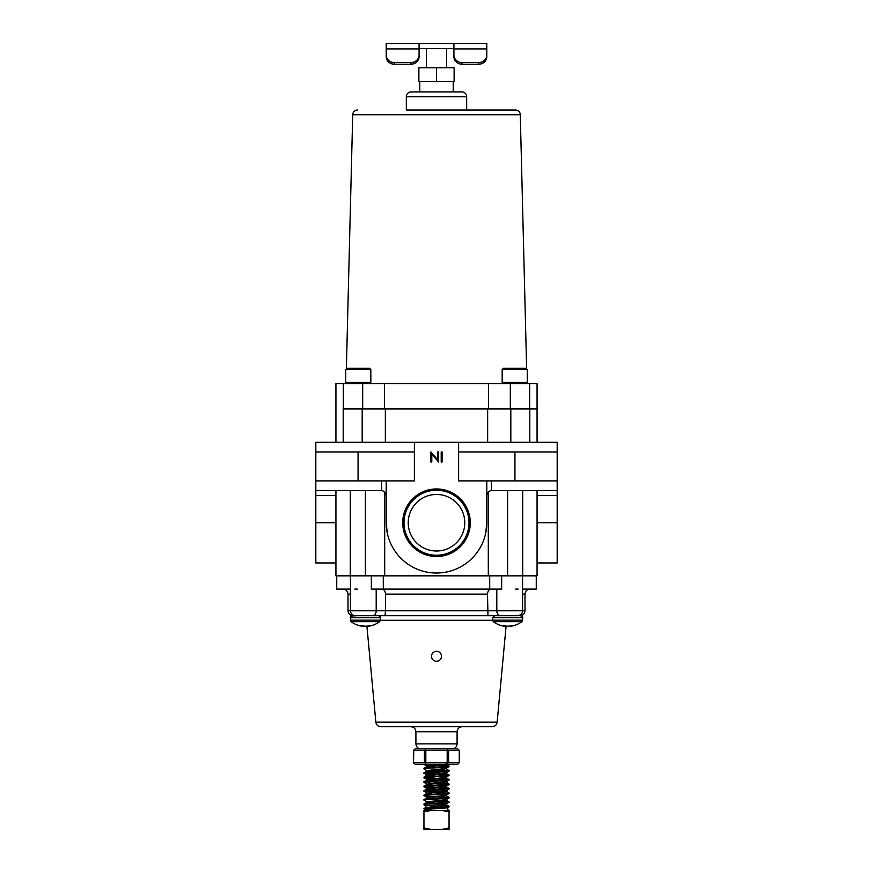 <?xml version="1.0" encoding="UTF-8"?>
<svg xmlns="http://www.w3.org/2000/svg" width="873" height="873" viewBox="0 0 873 873"><rect width="100%" height="100%" fill="white"/><g stroke="black" fill="none" stroke-linecap="round" stroke-linejoin="round"><path stroke-width="1.31" d="M470.274 522.741A33.774 33.774 0 0 0 436.5 488.956A33.774 33.774 0 0 0 402.726 522.741A33.774 33.774 0 0 0 436.5 556.516A33.774 33.774 0 0 0 470.274 522.741M468.997 522.741A32.497 32.497 0 0 0 436.5 490.233A32.497 32.497 0 0 0 404.003 522.741A32.497 32.497 0 0 0 436.5 555.239A32.497 32.497 0 0 0 468.997 522.741M464.774 522.741A28.274 28.274 0 0 0 436.5 494.456A28.274 28.274 0 0 0 408.226 522.741A28.274 28.274 0 0 0 436.5 551.016A28.274 28.274 0 0 0 464.774 522.741M343.198 442.284L343.198 408.902L537.07 408.902L537.07 442.284M350.302 490.561L350.302 575.842L335.93 575.842L335.93 490.561M488.465 408.902L488.465 383.563L537.07 383.563L537.07 408.902L529.802 408.902L529.802 442.284M414.38 442.284L315.819 442.284L315.819 480.903L414.38 480.903L414.38 442.284L557.181 442.284L557.181 562.965L537.07 562.965M315.819 451.952L358.061 451.952L358.061 480.903M458.62 451.941L514.939 451.941L514.939 480.903L557.181 480.903M514.939 451.952L557.181 451.952M514.939 480.903L491.368 480.903L491.368 490.582A5.031 5.031 0 0 1 491.815 490.561L557.181 490.561M458.62 442.284L458.62 480.903L486.785 480.903L486.785 522.741A50.285 50.285 0 0 1 436.5 573.026A50.285 50.285 0 0 1 386.215 522.741L386.215 480.903M358.061 451.941L414.38 451.941M315.819 480.903L315.819 490.561L381.185 490.561A5.031 5.031 0 0 1 381.632 490.582L381.632 480.903M487.647 442.284L487.647 408.902L385.353 408.902L385.353 442.284M537.07 490.561L537.07 575.842L350.302 575.842M488.302 491.979L488.302 575.842M487.614 492.809L487.156 493.671M486.861 494.707L486.785 495.591C487.036 492.754 488.564 491.084 491.368 490.582M486.785 522.741L485.792 532.683M387.219 532.748L386.215 522.741M381.632 490.582C384.436 491.084 385.964 492.754 386.215 495.591L384.698 491.979L384.698 575.842M522.698 490.561L522.698 575.842M335.93 495.591L315.819 495.591L315.819 562.965L335.93 562.965M315.819 495.591L315.819 490.561M486.785 480.903L491.368 480.903M384.698 491.979L385.801 493.572M385.811 493.605L386.106 494.544M442.109 451.941L442.109 462.003L441.203 462.003L441.203 451.941L442.109 451.941M437.722 451.941L438.628 451.941L438.628 462.003L431.797 454.08L431.797 462.003L430.891 462.003L430.891 451.941L437.722 459.842L437.722 451.941M441.531 656.289C441.236 653.244 439.556 651.564 436.5 651.258C433.445 651.564 431.764 653.244 431.469 656.289C431.764 659.344 433.445 661.014 436.5 661.319C439.556 661.014 441.236 659.344 441.531 656.289A5.031 5.031 0 0 0 434.568 651.651M432.321 653.506A5.031 5.031 0 0 0 431.851 654.368M431.568 655.307A5.031 5.031 0 0 0 432.321 659.082M491.095 589.111C488.924 589.395 487.723 591.065 487.494 594.142L385.506 594.142C385.288 591.076 384.076 589.395 381.905 589.111M497.152 722.167C496.65 724.972 494.98 726.489 492.143 726.729L380.857 726.729C378.02 726.489 376.35 724.972 375.848 722.167L497.152 722.167L506.089 626.137M487.494 594.142L487.985 615.738L499.52 615.738L372.64 615.738A5.031 3.557 90 0 0 376.198 610.718L385.506 610.718L385.015 615.738M522.556 575.842L522.556 610.718C522.523 613.479 520.854 615.159 517.525 615.738L500.36 615.738A5.031 3.557 90 0 1 496.802 610.718L525 610.718L525 594.142L522.556 594.142M501.648 575.842L501.648 589.111L371.352 589.111L371.352 575.842M489.709 589.111L489.709 575.842M383.291 575.842L383.291 589.111M536.262 575.842L536.262 589.111L522.556 589.111M515.692 589.111L518.136 589.111L515.692 589.111M385.506 594.142L385.506 610.718L496.802 610.718L496.802 589.111M350.444 589.111L336.738 589.111L336.738 575.842M357.308 589.111L354.864 589.111L357.308 589.111M436.5 615.738L353.03 615.738C349.975 615.443 348.305 613.763 348 610.718L376.198 610.718L376.198 589.111M437.482 661.221A5.031 5.031 0 0 0 438.421 660.937M439.294 660.468A5.031 5.031 0 0 0 441.432 657.271M502.171 382.298L527.27 382.298L527.27 369.53L502.171 369.53L502.171 382.298L503.426 383.563M502.171 369.53L503.426 368.275L526.015 368.275L527.27 369.53L527.27 382.298L526.015 383.563M345.73 382.298L370.829 382.298L370.829 369.53L345.73 369.53L345.73 382.298L346.985 383.563M345.73 369.53L346.985 368.275L369.574 368.275L370.829 369.53M504.092 625.341L503.972 626.072A23.713 14.852 96.4 0 1 502.04 625.341L504.398 625.341A23.713 14.852 -96.4 0 0 506.427 626.072L506.526 626.094A23.702 20.745 -100.4 0 0 507.824 626.225A23.702 20.745 -100.4 0 1 507.606 626.214A23.702 20.745 100.4 0 1 507.399 626.225L507.148 626.17M511.545 625.537L511.502 626.094A23.702 11.273 -95.7 0 1 510.923 626.214A23.702 11.273 -95.7 0 1 510.803 626.225L510.727 625.799A23.713 18.366 97.9 0 1 509.592 626.072L509.483 626.094A23.702 22.643 107.1 0 1 508.064 626.225L507.824 626.225M361.869 625.341L361.815 626.094A23.702 6.689 95.2 0 0 362.219 626.225L362.295 625.395L362.197 626.225A23.702 11.273 95.7 0 1 362.077 626.214A23.713 23.713 0 0 1 351.153 621.696A23.713 23.713 0 0 0 362.077 626.214M363.506 625.876L363.517 626.094A23.702 22.643 -107.1 0 0 364.936 626.225L365.176 626.225A23.702 20.745 100.4 0 0 365.394 626.214A23.702 20.745 -100.4 0 0 365.601 626.225A23.702 20.745 -100.4 0 1 364.303 626.094L364.205 626.072A23.713 14.852 -96.4 0 1 362.175 625.341L359.829 625.341A23.713 14.852 96.4 0 0 361.76 626.072L361.815 625.341M369.323 625.537L369.355 626.072A23.713 18.366 -97.9 0 0 371.767 625.341L369.868 625.341A23.713 18.366 97.9 0 1 367.38 626.072L367.26 626.094A23.702 22.643 107.1 0 1 365.852 626.225L365.601 626.225M368.548 625.788L368.559 626.225A23.702 11.273 -95.7 0 0 368.701 626.214A23.713 23.713 0 0 0 379.624 621.696L351.153 621.696L350.389 620.157L351.099 616.163M362.273 625.799A23.713 18.366 -97.9 0 0 363.408 626.072M357.166 615.738L351.317 616.022M368.701 626.214A23.702 11.273 -95.7 0 0 369.279 626.094M511.578 626.072A23.713 18.366 -97.9 0 0 513.99 625.341L512.08 625.341A23.713 18.366 97.9 0 1 509.592 626.072M521.847 621.696L522.611 620.157L521.847 621.696A23.713 23.713 0 0 1 510.923 626.214A23.713 23.713 0 0 0 521.847 621.696L493.376 621.696A23.713 23.713 0 0 0 504.299 626.214A23.702 11.273 95.7 0 0 504.408 626.225L504.518 625.395L504.452 626.225A23.702 6.689 95.2 0 1 504.037 626.094M505.729 625.876L505.74 626.094A23.702 22.643 -107.1 0 0 507.148 626.225M504.496 625.799A23.713 18.366 -97.9 0 0 505.62 626.072M515.834 615.738L494.533 615.738L492.601 617.669L522.611 617.669C523.113 617.222 522.469 616.578 520.69 615.738L520.897 615.749M445.601 807.416L447.434 807.852L425.718 809.511L423.951 808.551C423.176 807.809 449.824 807.067 449.049 806.325L447.434 807.852M446.452 803.913L426.035 805.844L425.555 807.634L446.736 804.982L446.452 803.913M443.975 804.36L436.5 803.662M431.819 803.236L426.93 802.32L423.951 804.088C423.176 803.346 449.824 802.593 449.049 801.851L446.398 803.989M432.855 806.597L436.5 806.816M426.842 808.06L425.555 807.634M449.049 806.881C449.77 807.492 431.218 808.125 425.653 808.736L423.951 808.736M425.642 807.536L423.951 808.551M449.049 802.407C449.824 803.16 423.176 803.902 423.951 804.644L423.951 804.088M440.669 794.354L446.07 795.238L449.049 793.47C449.824 794.212 423.176 794.965 423.951 795.707C423.176 796.449 449.824 797.191 449.049 797.944L446.07 799.701L426.853 801.851L433.979 802.778M449.049 797.944C449.824 798.686 423.176 799.428 423.951 800.17L423.951 799.613C423.176 798.871 449.824 798.129 449.049 797.376L449.049 797.944M445.416 795.423L443.32 796.263L426.93 797.857L423.951 799.613M449.049 793.47L449.049 792.913C449.824 793.655 423.176 794.397 423.951 795.15L426.93 793.382L446.07 791.145L449.049 792.913M446.07 795.238L426.93 797.464L423.951 795.15M449.049 789.006L449.049 788.439C449.824 789.192 423.176 789.934 423.951 790.676L423.951 791.233C423.176 790.491 449.824 789.749 449.049 789.006L446.07 790.763L429.68 792.357L427.584 793.197M445.416 786.486L443.32 787.326L426.93 788.919L423.951 790.676M449.049 784.532L449.049 783.976C449.824 784.718 423.176 785.46 423.951 786.213L423.951 786.769C423.176 786.016 449.824 785.274 449.049 784.532L446.07 786.289L429.68 787.883L426.853 789.006M445.416 782.022L443.32 782.852L426.93 784.445L423.951 786.213C423.176 786.955 449.824 787.697 449.049 788.439L446.07 786.682M436.5 776.152L426.853 775.038L446.07 772.889L449.049 771.121C449.824 771.863 423.176 772.616 423.951 773.358C423.176 774.1 449.824 774.853 449.049 775.595C449.824 776.337 423.176 777.079 423.951 777.832C423.176 778.574 449.824 779.316 449.049 780.058L446.07 781.826L429.68 783.419L426.93 784.445M449.049 780.058C449.824 780.811 423.176 781.553 423.951 782.295L423.951 781.739C423.176 780.997 449.824 780.244 449.049 779.502L449.049 780.058M446.147 777.265L443.32 778.389L426.93 779.971L423.951 781.739M449.049 771.121L449.049 770.564C449.824 771.306 423.176 772.059 423.951 772.801C423.176 773.543 449.824 774.286 449.049 775.038L446.07 777.352L426.93 779.589L423.951 777.265C423.176 778.018 449.824 778.76 449.049 779.502L445.416 777.548M445.416 773.074L449.049 775.038C449.824 775.781 423.176 776.523 423.951 777.265L426.853 775.038M445.416 768.611L443.32 769.451L426.93 771.034L423.951 772.801L426.93 775.126M449.049 766.658L449.049 766.09C449.824 766.843 423.176 767.585 423.951 768.327L423.951 768.884C423.176 768.142 449.824 767.4 449.049 766.658L446.07 768.415L426.853 770.564L436.5 771.677M446.147 763.864L443.32 764.977L426.93 766.57L423.951 768.327M424.627 764.181L423.951 764.181M423.951 804.644L426.079 805.921M440.418 805.986L448.1 806.597M443.833 805.648L449.049 806.325M423.951 800.17L426.93 801.938M436.5 801.294L448.1 802.134M440.669 800.978L449.049 801.851M436.5 796.263L449.049 797.376M423.951 791.233L432.331 792.117M436.5 792.357L448.1 793.197M424.9 790.96L436.5 791.8M423.951 786.769L432.331 787.642M436.5 787.883L448.1 788.723M423.951 782.295L432.331 783.179M436.5 783.419L448.1 784.249M440.669 783.092L449.049 783.976M423.951 768.884L426.93 770.652M432.331 769.768L448.1 770.848M436.5 769.451L449.049 770.564M423.951 764.421L432.331 765.294M436.5 765.534L448.1 766.374M425.216 764.181L436.5 764.977M440.669 765.217L449.049 766.09M425.718 809.511L425.653 808.736M445.175 764.181L426.853 766.09L436.5 767.214M427.584 779.785L436.5 780.626M440.669 785.405L446.147 786.769M440.669 789.879L446.07 790.763M426.93 797.464L427.584 797.66M445.416 799.897L446.07 799.701M426.93 766.57L432.331 767.454M426.93 771.034L432.331 771.918M446.07 773.271L426.93 775.508M426.93 779.971L432.331 780.866M445.416 790.96L446.07 791.145M426.853 792.913L432.331 794.266M426.93 797.857L432.331 798.74M446.147 800.17L426.93 802.32M442.251 829.35L449.049 829.35L449.049 827.91L442.251 829.35L423.951 829.35L423.951 810.493L430.749 810.493L423.951 811.934M430.749 829.35L423.951 827.91M449.049 810.493L449.049 811.934L442.251 810.493L449.049 810.493M449.049 827.91L449.049 811.934M442.251 810.493L430.749 810.493M413.737 762.576L424.42 762.576L424.42 750.507L413.737 750.507L413.529 762.795L415.133 764.181L447.183 764.181L447.991 762.795L447.183 762.576L447.183 750.507L425.817 750.507L425.817 762.576L447.183 762.576M448.58 762.576L459.263 762.576L459.263 750.507L448.58 750.507L448.58 762.576L447.991 762.795M459.263 762.576L457.867 764.181L447.183 764.181M413.529 762.795L413.529 750.289L415.133 748.903L457.867 748.903L459.263 750.507M424.42 750.507L425.817 750.507M425.817 748.903L425.009 750.289M447.183 750.507L448.58 750.507M447.183 748.903L447.991 750.289M425.817 762.576L425.009 762.795L425.817 764.181M425.009 762.795L424.42 762.576M436.5 67.788L418.876 67.788L418.876 81.462L454.124 81.462L454.124 67.788L436.5 67.788L436.5 81.462M419.084 48.473L453.916 48.473M386.215 54.988A8.043 7.562 0 0 0 394.258 62.55L394.258 64.198A8.043 7.562 180 0 1 386.215 56.636L386.215 43.65L486.785 43.65L486.785 56.636A8.043 7.562 180 0 1 478.742 64.198L478.742 62.55A8.043 7.562 0 0 0 486.785 54.988M486.785 50.558L486.785 56.636M453.916 56.636L453.916 54.988A8.043 7.562 0 0 0 461.959 62.55L461.959 64.198A8.043 7.562 180 0 1 453.916 56.636L453.916 50.558M453.916 54.988L453.916 43.65M461.959 62.55L478.742 62.55M461.959 64.198L478.742 64.198M386.215 56.636L386.215 50.558M419.084 43.65L419.084 56.636A8.043 7.562 180 0 1 411.041 64.198L411.041 62.55A8.043 7.562 0 0 0 419.084 54.988M394.258 62.55L411.041 62.55M394.258 64.198L411.041 64.198M466.673 96.75A4.823 4.823 0 0 0 461.839 91.916L411.161 91.916A4.823 4.823 0 0 0 406.327 96.75L406.327 110.02L466.673 110.02L466.673 96.75L406.327 96.75M406.327 110.02L515.463 110.02A4.823 4.823 0 0 1 520.286 114.734L526.637 368.897L527.27 369.53M357.537 110.02A4.823 4.823 0 0 0 352.714 114.734L346.363 368.897M346.014 382.592L345.992 383.563M527.27 382.298L527.008 383.563M529.66 383.563L529.66 408.902M335.93 442.284L335.93 383.563L384.535 383.563L384.535 408.902M488.465 383.563L384.535 383.563M515.463 110.02L466.673 110.02M362.186 408.902L362.186 442.284M510.814 408.902L510.814 442.284M507.606 490.561L507.606 575.842M537.07 522.741L557.181 522.741M365.394 490.561L365.394 575.842M335.93 522.741L315.819 522.741M557.181 495.591L537.07 495.591M420.939 748.903C417.883 748.598 416.214 746.928 415.908 743.872L457.092 743.872L457.092 731.76L415.908 731.76C415.613 728.704 413.933 727.023 410.888 726.729M492.612 620.299L380.388 620.299M350.444 594.142L348 594.142C347.705 591.086 346.024 589.406 342.98 589.111M379.624 621.696L380.399 620.157L350.389 620.157L351.153 621.696M380.399 620.157L380.399 617.669L350.389 617.669C349.997 617.2 350.64 616.556 352.31 615.738M520.69 615.738L522.611 617.669L522.611 620.157L492.601 620.157L492.601 617.669M503.972 626.072L504.037 625.341M453.916 48.91L486.785 48.91M386.215 48.91L419.084 48.91M520.286 114.734L352.714 114.734M362.688 383.563L362.688 408.902M510.312 383.563L510.312 408.902M457.092 731.76C457.387 728.704 459.067 727.023 462.112 726.729M415.908 743.872L415.908 731.76M375.848 722.167L366.911 626.137M348 610.718L348 594.142M350.444 575.842L350.444 610.718C350.75 613.763 352.419 615.443 355.475 615.738M525 610.718C524.695 613.763 523.025 615.443 519.97 615.738M457.092 743.872C456.786 746.928 455.117 748.598 452.061 748.903M525 594.142C525.295 591.086 526.976 589.406 530.02 589.111M369.574 383.563L370.829 382.298M380.399 617.669C380.868 617.167 380.224 616.524 378.467 615.738M492.601 620.157L493.376 621.696M447.5 807.82L448.209 810.493M426.853 766.09L426.853 766.658M446.147 768.327L446.147 768.884M426.853 770.564L426.853 771.121M446.147 772.801L446.147 773.358M426.853 779.502L426.853 780.058M446.147 781.739L446.147 782.295M446.147 790.676L446.147 791.233M446.147 795.15L446.147 795.707M426.853 797.376L426.853 797.944M426.853 801.851L426.853 802.407M446.07 764.333L448.995 766.025M446.07 768.797L448.995 770.499M446.07 782.208L448.995 783.91M446.07 795.619L448.995 797.311M446.07 800.094L448.995 801.785M446.638 804.884L448.995 806.259M426.93 766.178L424.005 764.486M426.93 784.063L424.005 782.361M426.93 788.526L424.005 786.835M426.93 793L424.005 791.298M425.053 809.511L424.791 810.493M459.471 762.795L459.471 750.289M446.561 48.473L446.561 67.788M453.229 81.462L453.229 91.916M419.771 81.462L419.771 91.916M426.439 48.473L426.439 67.788M343.34 383.563L343.34 408.902"/></g></svg>
